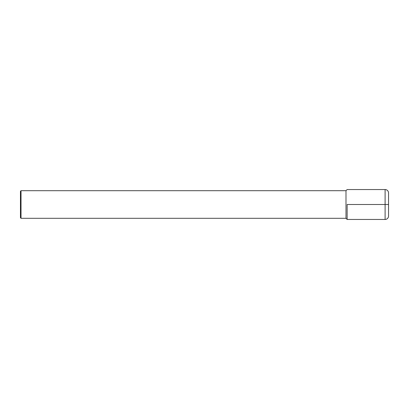 <?xml version="1.0" encoding="UTF-8"?>
<svg xmlns="http://www.w3.org/2000/svg" width="409" height="409" viewBox="0 0 409 409"><rect width="100%" height="100%" fill="white"/><g stroke="black" fill="none" stroke-linecap="round" stroke-linejoin="round"><path stroke-width="0.61" d="M345.988 190.696L345.988 218.304L21.023 218.304L21.023 190.696L345.988 190.696L347.139 189.546L385.099 189.546A3.451 3.451 0 0 1 388.55 192.997L388.55 216.003A3.451 3.451 0 0 1 385.099 219.454L347.139 219.454L347.139 204.5L388.55 204.5M345.988 218.304L347.139 219.454L347.139 204.5M21.028 190.696L20.45 191.269L20.45 217.731L21.028 218.304M385.099 189.546L385.099 219.454"/></g></svg>
